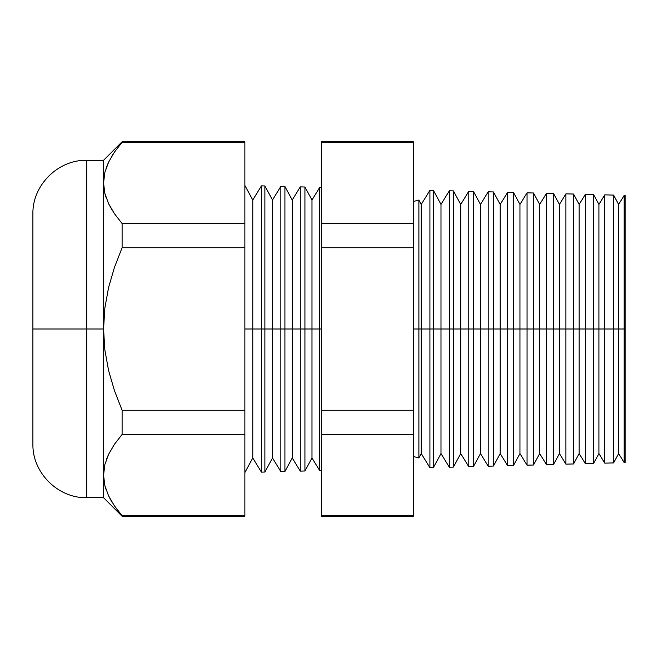 <?xml version="1.0" encoding="UTF-8"?>
<svg xmlns="http://www.w3.org/2000/svg" width="658" height="658" viewBox="0 0 658 658"><rect width="100%" height="100%" fill="white"/><g stroke="black" fill="none" stroke-linecap="round" stroke-linejoin="round"><path stroke-width="0.99" d="M413.347 201.504L418.883 200.048L418.883 329L418.883 200.048L418.883 329L413.701 329L413.701 201.512L413.701 456.488L413.701 329L418.883 329L418.883 457.952L418.883 329L429.913 329L429.913 190.285L429.913 329L449.34 329L449.34 190.787L449.34 329L468.776 329L468.776 191.297L468.776 329L488.203 329L488.203 191.807L488.203 329L507.631 329L507.631 192.317L507.631 329L527.058 329L527.058 192.827L527.058 329L546.485 329L546.485 193.337L546.485 329L565.913 329L565.913 193.847L565.913 329L585.34 329L585.34 194.349L585.34 329L604.768 329L604.768 194.858L604.768 329L624.195 329L624.195 195.368L624.195 329L625.1 329L625.1 195.393L625.1 329L624.195 329L624.195 462.632L624.195 329L618.652 329L618.652 204.416L618.652 329L613.593 329L613.593 195.089L613.593 329L604.768 329L604.768 463.142L604.768 329L598.912 329L598.912 204.416L598.912 329L593.565 329L593.565 194.571L593.565 329L585.34 329L585.34 463.651L585.34 329L579.172 329L579.172 204.416L579.172 329L573.537 329L573.537 194.044L573.537 329L565.913 329L565.913 464.153L565.913 329L559.432 329L559.432 204.416L559.432 329L553.518 329L553.518 193.518L553.518 329L546.485 329L546.485 464.663L546.485 329L539.692 329L539.692 204.416L539.692 329L533.49 329L533.49 192.991L533.49 329L527.058 329L527.058 465.173L527.058 329L519.952 329L519.952 204.416L519.952 329L513.47 329L513.47 192.473L513.47 329L507.631 329L507.631 465.683L507.631 329L500.212 329L500.212 204.416L500.212 329L493.442 329L493.442 191.947L493.442 329L488.203 329L488.203 466.193L488.203 329L480.472 329L480.472 204.416L480.472 329L473.415 329L473.415 191.42L473.415 329L468.776 329L468.776 466.703L468.776 329L460.732 329L460.732 204.416L460.732 329L453.395 329L453.395 190.894L453.395 329L449.34 329L449.34 467.213L449.34 329L440.992 329L440.992 204.416L440.992 329L433.367 329L433.367 190.376L433.367 329L429.913 329L429.913 467.715L429.913 329L421.252 329L421.252 204.416L421.252 329L418.883 329L418.883 457.952L413.347 456.496M413.701 329L413.701 456.488L413.701 329M86.733 497.687L103.553 497.687L103.553 329L104.852 307.993L108.595 287.447L114.476 267.321L122.108 247.729L122.108 223.547L244.858 223.547L122.108 223.547L122.108 247.729L244.858 247.729L122.108 247.729L114.476 267.321L108.595 287.447L104.852 307.993L103.553 329L104.852 349.957L108.578 370.503L114.476 390.679L122.108 410.271L244.858 410.271L122.108 410.271L122.108 434.453L244.858 434.453L122.108 434.453L114.476 444.249L108.619 454.259L104.869 464.54L103.553 475.084L103.553 497.687L122.108 516.242L114.434 505.862L122.108 515.724L244.858 515.724L122.108 515.724L122.108 516.242L244.858 516.242L244.858 142.276L122.108 142.276L122.108 141.758L103.553 160.313L86.733 160.313L86.733 497.687C58.027 498.476 32.11 472.559 32.9 443.854L32.9 214.146L32.9 329L86.733 329L86.733 160.313L86.733 329L103.553 329L103.553 160.313L103.553 182.916L104.836 193.353L108.554 203.61L114.434 213.694L122.108 223.547L114.434 213.694L108.554 203.61L104.836 193.353L103.553 182.916L104.869 172.363L108.619 162.09L114.476 152.072L108.619 162.09M319.714 329L321.499 329L319.714 329L319.714 187.398L319.714 329L311.982 329L319.714 329L319.714 470.602L319.714 329M244.858 185.433L252.762 200.007L261.423 185.869L264.878 185.959L272.502 200.007L280.851 186.379L280.851 329L272.502 329L272.502 200.007L272.502 329L264.878 329L264.878 185.959L264.878 329L261.423 329L261.423 185.869L261.423 329L252.762 329L252.762 200.007L252.762 329L244.858 329L280.851 329L280.851 186.379L284.906 186.485L284.906 329L284.906 186.485L292.242 200.007L292.242 329L292.242 200.007L300.278 186.888L300.278 329L300.278 186.888L304.925 187.012L304.925 329L304.925 187.012L311.982 200.007L311.982 329L311.982 200.007L319.714 187.398L321.499 187.44M304.925 329L311.982 329L300.278 329L304.925 329L304.925 470.988L304.925 329M292.242 329L300.278 329L284.906 329L292.242 329L292.242 457.993L292.242 329M280.851 329L284.906 329L280.851 329L280.851 471.621L280.851 329M418.883 200.048L421.252 204.416L429.913 190.285L433.367 190.376L440.992 204.416L449.34 190.787L453.395 190.894L460.732 204.416L468.776 191.297L473.415 191.42L480.472 204.416L488.203 191.807L493.442 191.947L500.212 204.416L507.631 192.317L513.47 192.473L519.952 204.416L527.058 192.827L533.49 192.991L539.692 204.416L546.485 193.337L553.518 193.518L559.432 204.416L565.913 193.847L573.537 194.044L579.172 204.416L585.34 194.349L593.565 194.571L598.912 204.416L604.768 194.858L613.593 195.089L618.652 204.416L624.195 195.368L625.1 195.393M413.347 142.276L413.347 515.724L413.347 141.758L321.499 141.758L321.499 142.276L413.347 142.276L321.499 142.276L321.499 223.547L321.499 142.276M625.1 462.607L625.1 329L625.1 462.607L624.195 462.632L618.652 453.584L618.652 329L618.652 453.584L613.593 462.911L613.593 329L613.593 462.911L604.768 463.142L598.912 453.584L598.912 329L598.912 453.584L593.565 463.429L593.565 329L593.565 463.429L585.34 463.651L579.172 453.584L579.172 329L579.172 453.584L573.537 463.956L573.537 329L573.537 463.956L565.913 464.153L559.432 453.584L559.432 329L559.432 453.584L553.518 464.482L553.518 329L553.518 464.482L546.485 464.663L539.692 453.584L539.692 329L539.692 453.584L533.49 465.009L533.49 329L533.49 465.009L527.058 465.173L519.952 453.584L519.952 329L519.952 453.584L513.47 465.527L513.47 329L513.47 465.527L507.631 465.683L500.212 453.584L500.212 329L500.212 453.584L493.442 466.053L493.442 329L493.442 466.053L488.203 466.193L480.472 453.584L480.472 329L480.472 453.584L473.415 466.58L473.415 329L473.415 466.58L468.776 466.703L460.732 453.584L460.732 329L460.732 453.584L453.395 467.106L453.395 329L453.395 467.106L449.34 467.213L440.992 453.584L440.992 329L440.992 453.584L433.367 467.624L433.367 329L433.367 467.624L429.913 467.715L421.252 453.584L421.252 329L421.252 453.584L418.883 457.952M112.65 210.988L108.586 203.676M86.733 160.313C58.027 159.524 32.11 185.441 32.9 214.146L32.9 443.854L32.9 329L86.733 329L86.733 497.687L86.733 329L103.553 329L103.553 475.084L104.869 464.54L108.619 454.259L114.476 444.249L122.108 434.453L122.108 410.271L114.476 390.679L108.578 370.503L104.852 349.957L103.553 329L103.553 182.916L104.852 193.394M104.836 485.53L108.554 495.787L104.836 485.53L103.553 475.084L104.836 464.647L108.586 454.324L106.407 459.498M113.439 445.795L113.061 446.371M122.108 142.276L114.476 152.072L122.108 142.276L244.858 142.276L244.858 141.758L122.108 141.758L122.108 142.276M244.858 472.567L252.762 457.993L252.762 329L252.762 457.993L261.423 472.131L261.423 329L261.423 472.131L264.878 472.041L264.878 329L264.878 472.041L272.502 457.993L272.502 329L272.502 457.993L280.851 471.621L284.906 471.515L284.906 329L284.906 471.515L292.242 457.993L300.278 471.112L300.278 329L300.278 471.112L304.925 470.988L311.982 457.993L311.982 329L311.982 457.993L319.714 470.602L321.499 470.56M244.858 142.276L244.858 515.724M321.499 515.724L321.499 223.547L413.347 223.547L321.499 223.547L321.499 247.729L413.347 247.729L321.499 247.729L321.499 410.271L413.347 410.271L321.499 410.271L321.499 434.453L413.347 434.453L321.499 434.453L321.499 515.724L413.347 515.724L321.499 515.724L321.499 516.242L413.347 516.242L413.347 515.724M108.406 162.534L106.053 168.333M113.324 153.783L111.292 157.073M114.476 213.751L122.108 223.547L114.434 213.694M108.858 496.412L111.21 500.787M111.794 501.783L112.576 503.049M104.943 485.925L106.456 490.802M114.434 505.862L108.554 495.787M104.852 464.589L103.553 475.084M103.553 329L104.852 349.957M108.595 203.684L112.337 210.478M104.869 193.46L106.16 197.795"/></g></svg>

